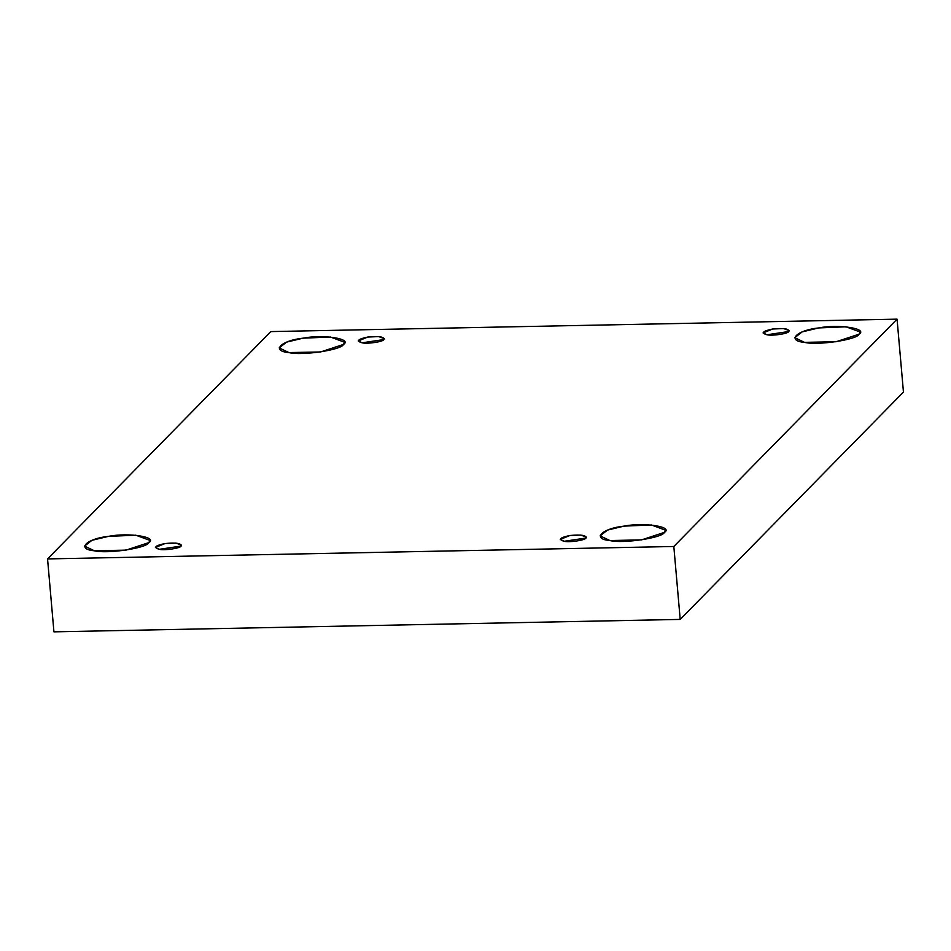 <?xml version="1.0" encoding="UTF-8"?>
<svg xmlns="http://www.w3.org/2000/svg" width="951" height="951" viewBox="0 0 951 951"><rect width="100%" height="100%" fill="white"/><g stroke="black" fill="none" stroke-linecap="round" stroke-linejoin="round"><path stroke-width="1.43" d="M585.994 538.028L586.398 537.137L580.788 535.068L569.839 535.52L560.27 539.419L564.181 541.285L585.994 538.028C585.329 540.216 569.304 542.617 564.181 541.285C557.999 539.526 559.889 537.6 569.839 535.52C581.073 534.426 586.446 535.27 585.994 538.028M664.404 532.382L665.438 530.159L651.411 524.988L624.046 526.117L607.487 530.087L600.117 535.877L609.876 540.537L641.509 539.906L664.404 532.382C662.752 537.862 622.679 543.853 609.876 540.537C591.581 539.027 601.983 528.423 624.046 526.117C644.005 522.147 673.665 526.759 664.404 532.382M859.038 334.205L860.073 331.97L846.033 326.799L818.668 327.929L802.121 331.911L794.739 337.688L804.51 342.36L836.143 341.73L859.038 334.205C857.374 339.685 817.313 345.677 804.51 342.36C786.204 340.838 796.617 330.247 818.668 327.929C838.639 323.958 868.287 328.57 859.038 334.205M788.795 331.519L789.211 330.627L783.6 328.559L772.652 329.01L763.082 332.909L766.981 334.776L788.795 331.519C788.129 333.706 772.105 336.107 766.981 334.776C760.8 333.016 762.69 331.091 772.652 329.01C783.874 327.917 789.259 328.761 788.795 331.519M383.931 339.555L384.347 338.663L378.736 336.595L367.787 337.046L358.218 340.945L362.129 342.812L383.931 339.555C383.265 341.742 367.241 344.143 362.129 342.812C355.936 341.052 357.826 339.127 367.787 337.046C379.009 335.953 384.394 336.797 383.931 339.555M343.466 344.44L344.5 342.205L330.472 337.034L303.107 338.164L286.548 342.146L279.178 347.923L288.949 352.583L320.57 351.965L343.466 344.44C341.813 349.92 301.752 355.912 288.949 352.583C270.643 351.074 281.056 340.482 303.107 338.164C323.067 334.193 352.726 338.806 343.466 344.44M148.843 542.617L149.878 540.382L135.838 535.211L108.485 536.352L91.926 540.323L84.556 546.1L94.315 550.772L125.948 550.142L148.843 542.617C147.179 548.097 107.118 554.088 94.315 550.772C76.021 549.262 86.422 538.658 108.485 536.352C128.444 532.382 158.104 536.982 148.843 542.617M181.13 546.064L181.546 545.173L175.923 543.104L164.987 543.556L155.417 547.455L159.316 549.321L181.13 546.064C180.464 548.251 164.44 550.653 159.316 549.321C153.135 547.562 155.025 545.636 164.987 543.556C176.208 542.462 181.593 543.306 181.13 546.064M53.934 631.844L47.55 558.915L270.797 331.59L47.55 558.915L53.934 631.844L680.203 619.41L903.45 392.085L897.066 319.156L673.819 546.492L680.203 619.41L673.819 546.492L47.55 558.915L673.819 546.492L897.066 319.156L270.797 331.59L897.066 319.156L903.45 392.085L680.203 619.41L53.934 631.844"/></g></svg>
